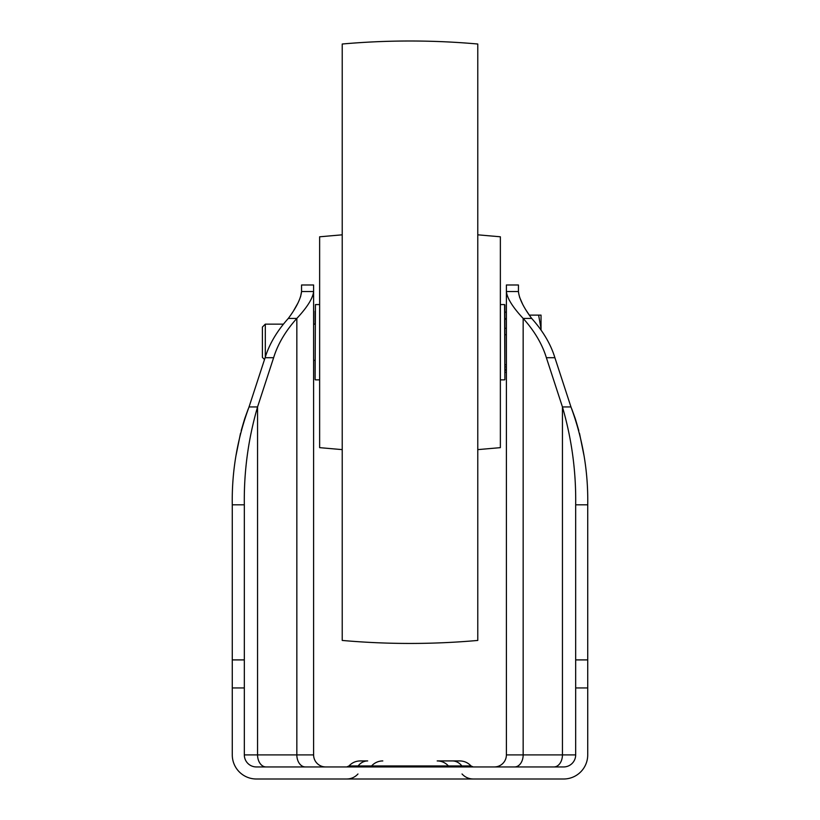 <?xml version="1.0" encoding="UTF-8"?>
<svg xmlns="http://www.w3.org/2000/svg" width="820" height="820" viewBox="0 0 820 820"><rect width="100%" height="100%" fill="white"/><g stroke="black" fill="none" stroke-linecap="round" stroke-linejoin="round"><path stroke-width="1.23" d="M437.193 760.929A15.057 15.057 0 0 1 448.417 765.952A3.013 3.013 0 0 0 450.662 766.946A3.013 3.013 0 0 1 448.417 765.952A15.057 15.057 0 0 0 437.193 760.929L459.784 760.929C464.243 761.011 467.984 762.682 471.008 765.952L473.253 766.946M313.609 291.531L301.555 291.531L301.555 284.991L313.609 284.991L313.609 754.902L313.609 291.531C312.891 298.234 307.305 307.192 296.84 318.416C285.534 331.003 277.795 344.103 273.624 357.704L265.106 357.704C269.278 344.103 277.016 331.003 288.322 318.416L296.84 318.416L296.84 754.902L244.329 754.902L244.329 659.905L232.275 659.905L232.275 754.902A24.098 24.098 0 0 0 256.373 779L266.08 779M266.08 766.946A12.054 8.518 -90 0 1 257.562 754.902L257.562 406.935C248.255 438.925 243.847 471.551 244.329 504.812L244.329 659.905M256.373 779L563.627 779A24.098 24.098 0 0 0 587.725 754.902L587.725 504.812C588.278 471.233 582.692 438.608 570.956 406.935L554.894 357.704C550.722 344.103 542.983 331.003 531.678 318.416C523.57 307.51 519.152 298.552 518.445 291.531L506.391 291.531L506.391 312.154L504.884 312.154L504.884 304.876L504.884 379.578L504.884 372.3L506.391 372.3L506.391 754.902L506.391 284.991L518.445 284.991L518.445 291.531M244.329 754.902A12.054 12.054 0 0 0 256.373 766.946L563.627 766.946A12.054 12.054 0 0 0 575.671 754.902L575.671 687.949L587.725 687.949M563.627 779L553.92 779M553.92 766.946A12.054 8.518 90 0 0 562.438 754.902L562.438 406.935C571.745 438.925 576.152 471.551 575.671 504.812L575.671 687.949M273.624 357.704L257.562 406.935L249.044 406.935L265.106 357.704M244.329 504.812L232.275 504.812C231.722 471.233 237.308 438.608 249.044 406.935M232.275 504.812L232.275 659.905M300.55 296.85L301.555 291.531C300.848 298.541 296.43 307.5 288.322 318.416M293.714 310.513L297.834 303.246M248.255 408.872L244.708 418.671M244.544 419.194L241.213 430.561M240.485 433.401L236.098 455.09M514.632 766.946A12.054 8.518 90 0 0 523.16 754.902L523.16 318.416C534.466 331.003 542.204 344.103 546.376 357.704L562.438 406.935L570.956 406.935M575.671 504.812L587.725 504.812M494.347 766.946A12.054 12.054 0 0 0 506.391 754.902A12.054 12.054 0 0 1 494.347 766.946A12.054 12.054 0 0 0 506.391 754.902L575.671 754.902M571.745 408.872L575.291 418.671M575.455 419.194L578.787 430.561M579.514 433.401L583.901 455.09M519.552 297.137L522.494 303.882M526.553 310.934L529.32 315.116L538.607 315.116L541.036 328.666L541.036 315.116L538.607 315.116M508.912 299.484L509.527 300.602M531.678 318.416L523.16 318.416C512.705 307.203 507.119 298.244 506.391 291.531M325.653 766.946A12.054 12.054 0 0 1 313.609 754.902A12.054 12.054 0 0 0 325.653 766.946A12.054 12.054 0 0 1 313.609 754.902L296.84 754.902A12.054 8.518 -90 0 0 305.368 766.946M356.228 766.946A3.013 2.562 90 0 0 358.135 765.952L348.992 765.952C352.016 762.682 355.757 761.011 360.216 760.929L367.678 760.929A15.057 12.802 90 0 0 358.135 765.952L471.008 765.952M369.338 766.946A3.013 3.013 0 0 0 371.583 765.952A15.057 15.057 0 0 1 382.807 760.929M477.773 44.013L477.773 640.441C432.591 644.448 387.409 644.448 342.227 640.441L342.227 44.013C387.409 39.995 432.591 39.995 477.773 44.013M342.227 234.817L319.636 236.796L319.636 447.648L342.227 449.626M477.773 234.817L500.364 236.796L500.364 447.648L477.773 449.626M265.301 357.11L265.301 324.146L262.4 327.057L262.4 357.397L264.522 359.508M541.036 329.958L541.036 328.666L541.005 329.927M504.884 370.168L506.391 370.168M506.391 366.919L504.884 366.919M506.391 364.787L504.884 364.787M504.884 328.318L506.391 328.318M506.391 318.549L504.884 318.549M506.391 334.714L504.884 334.714M504.884 369.287L506.391 369.287M506.391 319.175L504.884 319.175M315.116 311.292L315.116 324.146L313.609 324.146M313.609 360.298L315.116 360.298L315.116 379.578L315.413 304.568L315.116 379.578M244.329 687.949L232.275 687.949M575.671 659.905L587.725 659.905M546.376 357.704L554.894 357.704M452.322 760.929A15.057 12.802 90 0 1 461.865 765.952A3.013 2.562 90 0 0 463.771 766.946M504.884 379.578L504.587 304.568L500.364 304.568M348.992 765.952L346.747 766.946M462.029 773.977C465.063 777.247 468.804 778.918 473.253 779M357.971 773.977C354.937 777.247 351.196 778.918 346.747 779M265.301 324.146L283.341 324.146M504.587 379.875L500.364 379.875M319.636 379.875L315.413 379.875M319.636 304.568L315.413 304.568"/></g></svg>
